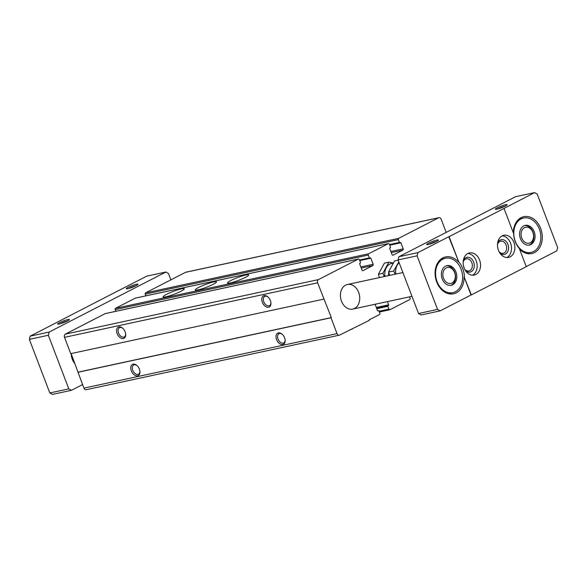 <?xml version="1.0" encoding="UTF-8"?>
<svg xmlns="http://www.w3.org/2000/svg" width="587" height="587" viewBox="0 0 587 587"><rect width="100%" height="100%" fill="white"/><g stroke="black" fill="none" stroke-linecap="round" stroke-linejoin="round"><path stroke-width="0.88" d="M375.115 304.264A1.005 0.763 -102.2 0 0 375.181 304.499L377.5 310.56A0.506 0.382 -102.2 0 0 378.021 310.853L378.446 310.626A0.506 0.382 -102.2 0 1 378.967 310.919L379.855 313.245A1.005 0.763 -102.2 0 1 379.525 314.537L369.15 319.871L369.326 320.341L339.631 335.06A2.517 1.9 -102.2 0 1 339.271 335.184A2.517 1.9 -102.2 0 1 337.026 333.607L330.98 317.765L331.317 317.589L317.633 282.817A2.517 1.9 -102.2 0 1 318.455 279.603L358.349 259.08A1.005 0.763 -102.2 0 1 359.391 259.659L360.462 262.455A0.506 0.382 -102.2 0 1 360.293 263.093L359.868 263.321A0.506 0.382 -102.2 0 0 359.699 263.959L362.018 270.02A1.005 0.763 -102.2 0 0 363.06 270.6L372.84 265.566A1.005 0.763 -102.2 0 0 373.171 264.282L370.852 258.221A0.506 0.382 -102.2 0 0 370.331 257.935L369.905 258.155A0.506 0.382 -102.2 0 1 369.384 257.862L368.313 255.066A1.005 0.763 -102.2 0 1 368.643 253.782L388.381 243.634A1.005 0.763 -102.2 0 1 389.423 244.214L390.487 247.01A0.506 0.382 -102.2 0 1 390.326 247.648L389.893 247.868A0.506 0.382 -102.2 0 0 389.731 248.514L392.043 254.575A1.005 0.763 -102.2 0 0 393.085 255.147L402.865 250.121A1.005 0.763 -102.2 0 0 403.196 248.837L400.884 242.776A0.506 0.382 -102.2 0 0 400.363 242.482L399.93 242.71A0.506 0.382 -102.2 0 1 399.409 242.416L398.346 239.621A1.005 0.763 -102.2 0 1 398.676 238.337L438.57 217.814A2.517 1.9 -102.2 0 1 438.929 217.682A2.517 1.9 -102.2 0 1 441.175 219.259L446.186 232.393M409.521 296.853L410.064 298.269A1.005 0.763 -102.2 0 1 409.733 299.553L390.003 309.701A1.005 0.763 -102.2 0 1 388.961 309.122L387.89 306.326A0.506 0.382 -102.2 0 1 388.058 305.688L376.531 308.043M387.427 301.615L388.653 304.822A0.506 0.382 -102.2 0 1 388.484 305.467M352.163 329.168L350.3 329.571M339.271 335.184L86.157 389.717A2.517 1.9 -102.2 0 1 83.912 388.139L71.122 353.572M284.622 337.841A6.288 4.036 -117.2 0 0 282.024 334.098A6.288 4.036 -117.2 0 0 276.066 335.705A6.288 4.036 -117.2 0 0 280.41 344.136A6.288 4.036 -117.2 0 0 285.172 340.225A6.288 4.036 -117.2 0 0 284.622 337.841M139.383 369.128A6.288 4.036 -117.2 0 0 136.786 365.385A6.288 4.036 -117.2 0 0 130.835 366.992A6.288 4.036 -117.2 0 0 135.171 375.423A6.288 4.036 -117.2 0 0 139.941 371.512A6.288 4.036 -117.2 0 0 139.383 369.128M330.98 317.765L77.858 372.297M331.317 317.589L78.203 372.121M323.863 299.128L70.741 353.653L64.511 337.342A2.517 1.9 -102.2 0 1 65.34 334.135L105.234 313.612A1.005 0.763 -102.2 0 1 105.528 313.546M270.387 300.559A6.288 4.036 -117.2 0 0 267.782 296.817A6.288 4.036 -117.2 0 0 261.831 298.423A6.288 4.036 -117.2 0 0 266.168 306.854A6.288 4.036 -117.2 0 0 270.937 302.943A6.288 4.036 -117.2 0 0 270.387 300.559M125.148 331.846A6.288 4.036 -117.2 0 0 122.551 328.104A6.288 4.036 -117.2 0 0 116.6 329.711A6.288 4.036 -117.2 0 0 120.937 338.141A6.288 4.036 -117.2 0 0 125.699 334.238A6.288 4.036 -117.2 0 0 125.148 331.846M115.852 311.301L115.199 309.598A1.005 0.763 -102.2 0 1 115.529 308.314L135.259 298.159A1.005 0.763 -102.2 0 1 135.56 298.101M245.351 277.394A11.322 1.475 159.1 0 1 234.147 281.907A11.322 1.475 159.1 0 1 227.529 282.993A11.322 1.475 159.1 0 1 237.581 277.578A11.322 1.475 159.1 0 1 248.683 274.914A11.322 1.475 159.1 0 1 245.351 277.394M213.147 284.335A11.322 1.475 159.1 0 1 201.943 288.841A11.322 1.475 159.1 0 1 195.332 289.934A11.322 1.475 159.1 0 1 205.377 284.512A11.322 1.475 159.1 0 1 216.478 281.855A11.322 1.475 159.1 0 1 213.147 284.335M180.95 291.269A11.322 1.475 159.1 0 1 169.738 295.782A11.322 1.475 159.1 0 1 163.127 296.868A11.322 1.475 159.1 0 1 173.172 291.453A11.322 1.475 159.1 0 1 184.274 288.789A11.322 1.475 159.1 0 1 180.95 291.269M145.877 295.855L145.231 294.153A1.005 0.763 -102.2 0 1 145.561 292.869L185.455 272.346A2.517 1.9 -102.2 0 1 185.815 272.214L438.929 217.682M358.65 292.377A12.576 9.509 77.8 0 0 347.416 284.497A12.576 9.509 77.8 0 0 340.776 298.798A12.576 9.509 77.8 0 0 352.714 309.092A12.576 9.509 77.8 0 0 358.65 292.377M122.808 328.331A5.202 3.339 -117.2 0 0 119.491 327.707A5.202 3.339 -117.2 0 0 118.904 333.856A5.202 3.339 -117.2 0 0 124.246 336.953A5.202 3.339 -117.2 0 0 125.669 333.893M137.042 365.613A5.202 3.339 -117.2 0 0 133.726 364.989A5.202 3.339 -117.2 0 0 133.139 371.138A5.202 3.339 -117.2 0 0 138.481 374.235A5.202 3.339 -117.2 0 0 139.904 371.175M268.039 297.044A5.202 3.339 -117.2 0 0 264.722 296.42A5.202 3.339 -117.2 0 0 264.135 302.569A5.202 3.339 -117.2 0 0 269.484 305.666A5.202 3.339 -117.2 0 0 270.901 302.606M282.281 334.326A5.202 3.339 -117.2 0 0 278.957 333.702A5.202 3.339 -117.2 0 0 278.37 339.851A5.202 3.339 -117.2 0 0 283.719 342.947A5.202 3.339 -117.2 0 0 285.143 339.888M82.554 384.58L71.423 390.311L68.811 388.858L48.347 335.272L49.176 332.059L165.857 272.03L168.462 273.483L170.89 279.838M75.026 363.793A12.576 9.509 -102.2 0 1 71.188 353.756M440.147 310.875L437.542 309.422L417.078 255.837L417.9 252.623L448.784 236.737L458.748 261.912L449.106 236.664L504.02 208.422L513.654 233.67A18.865 14.264 -102.2 0 0 519.29 248.411L526.26 266.667L471.354 294.916L464.06 276.726L471.031 294.982L440.147 310.875L421.143 314.97L418.538 313.517L398.074 259.931L398.903 256.717L515.577 196.689L534.581 192.602L537.186 194.048L557.65 247.633L556.821 250.847L526.231 266.586M504.02 208.422L534.581 192.602M497.754 208.972A5.202 0.682 159.1 0 1 505.136 206.154M429.119 244.28A5.202 0.682 159.1 0 1 436.501 241.462M165.857 272.03L146.853 276.125L115.646 292.084L30.179 336.153L49.176 332.059M128.707 288.481A5.202 0.682 159.1 0 1 136.089 285.664M60.072 323.789A5.202 0.682 159.1 0 1 67.454 320.972M505.246 206.103A6.288 0.822 159.1 0 1 499.383 208.488A6.288 0.822 159.1 0 1 495.435 209.295A6.288 0.822 159.1 0 1 500.924 206.198A6.288 0.822 159.1 0 1 507.08 204.848A6.288 0.822 159.1 0 1 505.246 206.103M436.611 241.411A6.288 0.822 159.1 0 1 430.748 243.796A6.288 0.822 159.1 0 1 426.8 244.603A6.288 0.822 159.1 0 1 432.289 241.506A6.288 0.822 159.1 0 1 438.445 240.156A6.288 0.822 159.1 0 1 436.611 241.411M417.9 252.623L398.903 256.717M437.542 309.422L418.538 313.517M417.078 255.837L398.074 259.931M458.748 261.912A18.865 14.264 -102.2 0 1 464.383 276.653M498.458 250.304A11.322 8.556 -102.2 0 1 503.793 235.27A11.322 8.556 -102.2 0 1 514.542 244.53A11.322 8.556 -102.2 0 1 508.562 257.399A11.322 8.556 -102.2 0 1 498.458 250.304M464.141 267.958A11.322 8.556 -102.2 0 1 469.475 252.924A11.322 8.556 -102.2 0 1 480.225 262.184A11.322 8.556 -102.2 0 1 474.245 275.054A11.322 8.556 -102.2 0 1 464.141 267.958M136.199 285.605A6.288 0.822 159.1 0 1 130.336 287.997A6.288 0.822 159.1 0 1 126.388 288.797A6.288 0.822 159.1 0 1 131.877 285.708A6.288 0.822 159.1 0 1 138.033 284.35A6.288 0.822 159.1 0 1 136.199 285.605M67.564 320.913A6.288 0.822 159.1 0 1 61.701 323.305A6.288 0.822 159.1 0 1 57.753 324.105A6.288 0.822 159.1 0 1 63.242 321.016A6.288 0.822 159.1 0 1 69.398 319.658A6.288 0.822 159.1 0 1 67.564 320.913M71.423 390.311L52.419 394.398L49.814 392.952L29.35 339.367L30.179 336.153M48.347 335.272L29.35 339.367M68.811 388.858L49.814 392.952M519.561 249.123A18.865 14.264 77.8 0 0 531.793 253.547A18.865 14.264 77.8 0 0 541.757 232.1A18.865 14.264 77.8 0 0 523.846 216.662A18.865 14.264 77.8 0 0 518.893 219.142A18.865 14.264 77.8 0 0 513.324 232.79M458.425 261.985A18.865 14.264 77.8 0 0 445.599 256.915A18.865 14.264 77.8 0 0 435.635 278.363A18.865 14.264 77.8 0 0 453.546 293.801A18.865 14.264 77.8 0 0 464.06 276.726M467.832 253.518A11.322 8.556 -102.2 0 1 476.842 262.917A11.322 8.556 -102.2 0 1 472.506 275.193M463.334 260.533A7.55 5.701 -102.2 0 1 471.251 258.61A7.55 5.701 -102.2 0 1 473.518 269.147A7.55 5.701 -102.2 0 1 465.513 270.651M463.18 262.037A6.186 4.674 -102.2 0 1 466.305 258.86A6.186 4.674 -102.2 0 1 472.175 263.923A6.186 4.674 -102.2 0 1 468.91 270.952A6.186 4.674 -102.2 0 1 464.75 269.338M502.149 235.864A11.322 8.556 -102.2 0 1 511.16 245.263A11.322 8.556 -102.2 0 1 506.823 257.539M497.651 242.879A7.55 5.701 -102.2 0 1 505.568 240.956A7.55 5.701 -102.2 0 1 507.836 251.493A7.55 5.701 -102.2 0 1 499.831 252.997M497.497 244.383A6.186 4.674 -102.2 0 1 500.623 241.206A6.186 4.674 -102.2 0 1 506.493 246.269A6.186 4.674 -102.2 0 1 503.228 253.298A6.186 4.674 -102.2 0 1 499.067 251.684M461.103 269.279A17.61 13.31 77.8 0 0 445.386 258.243A17.61 13.31 77.8 0 0 436.082 278.26A17.61 13.31 77.8 0 0 452.797 292.678A17.61 13.31 77.8 0 0 461.103 269.279M442.231 278.994A10.06 7.609 -102.2 0 1 446.971 265.625A10.06 7.609 -102.2 0 1 455.952 271.928A10.06 7.609 -102.2 0 1 451.212 285.297A10.06 7.609 -102.2 0 1 442.231 278.994M539.35 229.033A17.61 13.31 77.8 0 0 523.626 217.997A17.61 13.31 77.8 0 0 514.322 238.014A17.61 13.31 77.8 0 0 531.044 252.425A17.61 13.31 77.8 0 0 539.35 229.033M520.471 238.74A10.06 7.609 -102.2 0 1 525.218 225.371A10.06 7.609 -102.2 0 1 534.199 231.682A10.06 7.609 -102.2 0 1 529.452 245.043A10.06 7.609 -102.2 0 1 520.471 238.74M450.589 285.399A10.06 7.609 77.8 0 0 454.72 272.199A10.06 7.609 77.8 0 0 446.362 265.794M454.639 272.61A8.13 6.149 77.8 0 0 443.831 270.365A8.13 6.149 77.8 0 0 448.813 283.411A8.13 6.149 77.8 0 0 454.639 272.61M528.828 245.146A10.06 7.609 77.8 0 0 532.967 231.946A10.06 7.609 77.8 0 0 524.609 225.54M532.886 232.357A8.13 6.149 77.8 0 0 522.07 230.111A8.13 6.149 77.8 0 0 527.053 243.157A8.13 6.149 77.8 0 0 532.886 232.357M379.407 277.607L378.395 274.276L384.404 263.137L388.851 262.184L382.841 273.322L384.331 276.543M393.422 262.998L388.851 262.184M378.395 274.276L382.841 273.322M388.755 272.742A7.55 5.701 77.8 0 0 388.587 275.626M393.297 263.225A12.452 9.414 77.8 0 0 389.937 264.025A12.452 9.414 77.8 0 0 384.94 276.411M398.169 260.173L394.515 260.958L388.506 272.104L389.761 275.376M395.264 274.188L393.694 270.981L398.83 261.905M393.694 270.981L388.506 272.104M395.792 274.078A12.576 9.509 -102.2 0 1 397.15 265.317A12.576 9.509 -102.2 0 1 399.145 262.734M388.961 309.122L379.092 311.249M387.89 306.326L376.795 308.718M388.058 305.688L376.583 308.16M388.653 304.822L376.318 307.478M337.026 333.607L83.912 388.139M317.633 282.817L64.511 337.342M318.455 279.603L65.34 334.135M358.349 259.08L105.234 313.612M372.84 265.566L361.269 268.061M373.171 264.282L360.836 266.938M370.852 258.221L359.758 260.613M369.759 258.185L359.662 260.364L369.832 258.177M369.384 257.862L359.523 259.99M368.313 255.066L115.199 309.598M368.643 253.782L115.529 308.314M388.381 243.634L135.259 298.159M402.865 250.121L391.294 252.608M403.196 248.837L390.869 251.493M400.884 242.776L389.783 245.168M399.784 242.739L389.687 244.911L399.857 242.732M399.409 242.416L389.548 244.544M398.346 239.621L145.231 294.153M398.676 238.337L145.561 292.869M438.57 217.814L185.455 272.346M389.856 309.753L379.385 312.013M358.496 259.028L105.381 313.561M388.521 243.583L135.406 298.108M352.714 309.092L411.971 296.325M347.416 284.497L402.895 272.544M448.277 293.647L452.797 292.678M440.859 259.219L445.386 258.243M526.524 253.401L531.044 252.425M519.106 218.966L523.626 217.997"/></g></svg>
